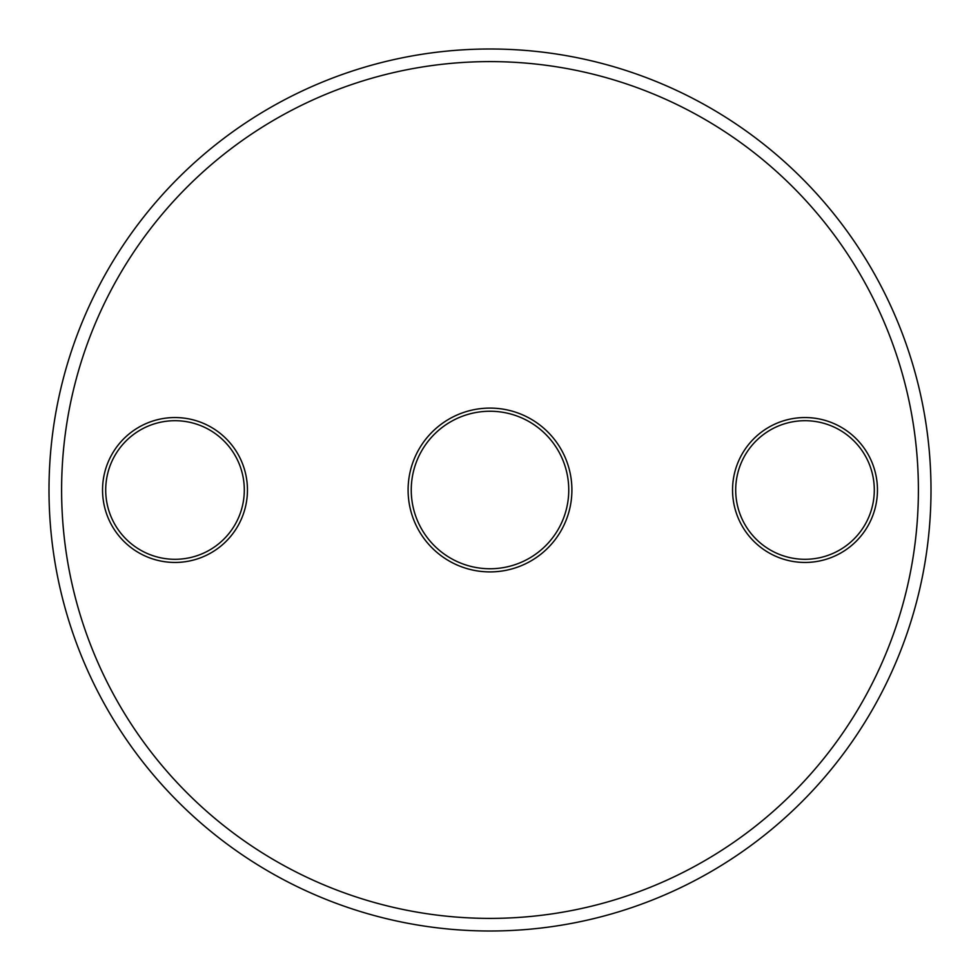 <?xml version="1.0" encoding="UTF-8"?>
<svg xmlns="http://www.w3.org/2000/svg" width="980" height="980" viewBox="0 0 980 980"><rect width="100%" height="100%" fill="white"/><g stroke="black" fill="none" stroke-linecap="round" stroke-linejoin="round"><path stroke-width="1.47" d="M490 918.395A428.395 428.395 0 0 0 918.395 490A428.395 428.395 0 0 0 490 61.605A428.395 428.395 0 0 0 61.605 490A428.395 428.395 0 0 0 490 918.395M490 49A441 441 0 0 1 931 490A441 441 0 0 1 490 931A441 441 0 0 1 49 490A441 441 0 0 1 490 49M490 571.904A81.904 81.904 0 0 1 408.096 490A81.904 81.904 0 0 1 490 408.096A81.904 81.904 0 0 1 571.904 490A81.904 81.904 0 0 1 490 571.904M490 411.245A78.755 78.755 0 0 0 411.245 490A78.755 78.755 0 0 0 490 568.755A78.755 78.755 0 0 0 568.755 490A78.755 78.755 0 0 0 490 411.245M175.004 562.447A72.447 72.447 0 0 1 102.545 490A72.447 72.447 0 0 1 175.004 417.554A72.447 72.447 0 0 1 247.45 490A72.447 72.447 0 0 1 175.004 562.447M175.004 420.702A69.298 69.298 0 0 0 105.705 490A69.298 69.298 0 0 0 175.004 559.298A69.298 69.298 0 0 0 244.302 490A69.298 69.298 0 0 0 175.004 420.702M804.997 562.447A72.447 72.447 0 0 1 732.55 490A72.447 72.447 0 0 1 804.997 417.554A72.447 72.447 0 0 1 877.455 490A72.447 72.447 0 0 1 804.997 562.447M804.997 420.702A69.298 69.298 0 0 0 735.698 490A69.298 69.298 0 0 0 804.997 559.298A69.298 69.298 0 0 0 874.295 490A69.298 69.298 0 0 0 804.997 420.702"/></g></svg>
